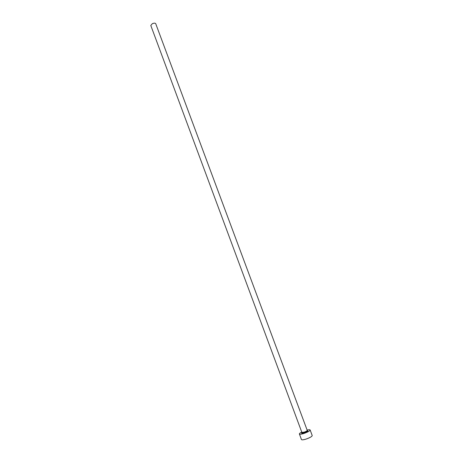 <?xml version="1.0" encoding="UTF-8"?>
<svg xmlns="http://www.w3.org/2000/svg" width="463" height="463" viewBox="0 0 463 463"><rect width="100%" height="100%" fill="white"/><g stroke="black" fill="none" stroke-linecap="round" stroke-linejoin="round"><path stroke-width="0.69" d="M301.87 432.419L150.799 25.494L152.315 23.706C154.046 22.988 155.18 22.976 155.713 23.671L307.247 430.416C307.119 430.891 306.089 431.47 304.15 432.153L301.87 432.419L301.928 433.113L304.289 432.83C306.604 431.973 307.727 431.36 307.652 430.984L307.247 430.416M301.737 432.072C300.099 432.917 299.318 433.553 299.387 433.981C299.764 434.45 301.286 434.271 303.959 433.455C307.837 432.083 309.903 430.926 310.141 429.982C309.921 429.612 308.908 429.641 307.114 430.069M299.387 433.981L301.459 439.566C301.841 440.058 303.375 439.896 306.049 439.086C309.938 437.714 311.993 436.54 312.224 435.561L310.141 429.982M307.166 430.642C308.671 430.793 307.71 431.533 304.284 432.859C301.743 433.565 301.008 433.461 302.073 432.535"/></g></svg>
